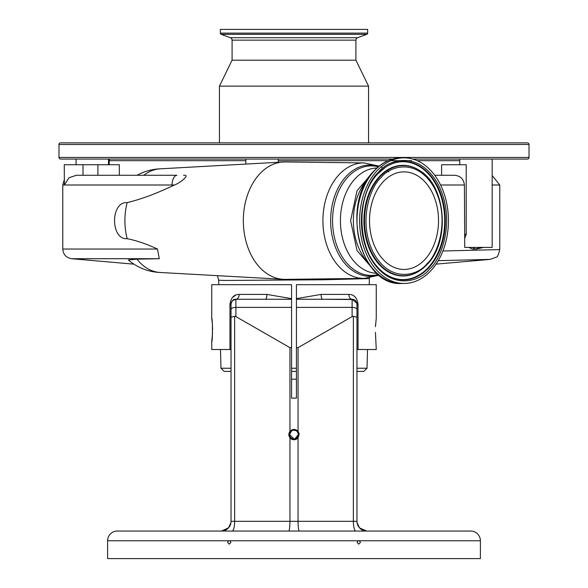 <?xml version="1.0" encoding="UTF-8"?>
<svg xmlns="http://www.w3.org/2000/svg" width="588" height="588" viewBox="0 0 588 588"><rect width="100%" height="100%" fill="white"/><g stroke="black" fill="none" stroke-linecap="round" stroke-linejoin="round"><path stroke-width="0.88" d="M172.078 186.073L172.078 184.999A9.724 4.939 90 0 1 177.017 175.275L76.367 175.275L69.009 177.76L64.379 184.999L62.776 184.999L62.776 249.025L157.459 249.025C146.904 244.079 136.813 240.632 127.177 238.691C110.397 240.11 110.309 201.302 127.177 202.625C141.069 199.236 156.033 193.717 172.078 186.073L174.518 184.999L64.379 184.999L64.261 164.736L119.349 164.736L119.349 175.275L143.817 175.275A51.862 36.669 -90 0 1 160.12 168.837L283.203 161.994A58.712 41.513 -90 0 1 284.835 161.95A58.712 41.513 -90 0 1 285.195 161.95A58.712 41.513 -90 0 1 285.555 161.957M285.555 279.359A58.712 41.513 -90 0 1 285.195 279.366A58.712 41.513 -90 0 1 284.835 279.366A58.712 41.513 -90 0 1 283.203 279.322L160.12 272.479A51.862 36.669 -90 0 1 136.989 259.154L159.304 258.713L71.655 258.713L133.961 264.166M283.203 279.322A58.712 41.513 -90 0 1 243.322 220.654A58.712 41.513 -90 0 1 283.203 161.994M183.522 175.275C191.004 174.496 179.928 183.044 174.518 184.999M127.177 238.691A51.862 36.669 -90 0 1 127.177 202.625M157.459 249.025L159.304 258.713M160.451 272.494A51.869 51.869 0 0 1 128.368 259.969L136.989 259.154M490.274 259.389L438.266 260.66M369.205 284.68L369.367 278.587L324.26 279.763L224.418 280.461L218.677 280.182L217.42 275.662M356.967 371.396L363.781 371.396L356.967 371.396M296.433 371.396L291.567 371.396L296.433 371.396M299.329 531.045L221.309 531.045A9.724 9.724 0 0 0 231.033 521.321L231.033 309.442L231.033 317.307L234.634 316.271L234.634 521.321L289.95 521.321L289.95 437.781A5.145 5.145 0 0 0 298.05 437.781L299.145 434.605A5.145 5.145 0 0 0 298.05 431.438L298.05 347.662L352.109 316.601L352.109 307.384A4.866 2.058 0 0 1 356.967 309.442L356.967 521.321A9.724 9.724 0 0 0 366.691 531.045L299.329 531.045C298.557 530.427 298.131 527.186 298.05 521.321L298.05 437.781M356.967 333.712L356.967 310.207L356.967 349.515L356.967 333.712L356.967 349.515L376.254 349.515L375.445 332.345M356.967 310.207L356.967 304.128L356.967 310.207M355.88 531.045A9.724 2.514 90 0 1 353.366 521.321L353.366 316.271L356.967 317.307M353.366 316.271L352.109 316.601M353.675 299.527L322.702 299.27L352.109 299.27C355.064 299.557 356.681 301.181 356.967 304.128L358.048 304.128L358.048 349.515M375.482 326.649L376.254 318.314L376.254 284.68L296.433 284.68L296.433 298.66L321.099 294.404L348.86 294.404A4.866 3.241 -90 0 0 352.109 299.27L356.894 303.276M288.671 531.045C289.443 530.427 289.869 527.186 289.95 521.321L356.967 521.321M288.855 434.605L289.95 437.781A5.145 5.145 0 0 1 289.95 431.438L288.855 434.605M297.646 432.165L298.388 434.605A4.388 4.388 0 0 0 294 430.225A4.388 4.388 0 0 0 289.612 434.605A4.388 4.388 0 0 0 294 438.993A4.388 4.388 0 0 0 298.388 434.605L294.853 438.905M294 438.993L289.612 434.605L291.56 430.96M292.317 430.556L293.14 430.306M294 430.225L295.676 430.556M296.433 430.96L297.102 431.504M209.718 531.045L221.309 531.045L227.027 529.185M228.467 527.899L230.937 522.651M200.221 531.045L176.723 531.045L200.221 531.045M411.277 531.045L387.779 531.045L411.277 531.045M117.328 531.045L470.672 531.045A9.724 9.724 0 0 1 480.396 540.769L480.396 558.6L107.604 558.6L107.604 540.769A9.724 9.724 0 0 1 117.328 531.045M291.567 379.186L296.433 379.186M228.482 527.884L221.478 531.045M359.518 527.884L366.691 531.045L360.973 529.185M359.533 527.899L357.063 522.651M480.396 540.769L107.604 540.769M229.908 540.769L228.578 540.769L227.585 542.393L229.239 544.165L230.908 542.393L229.908 540.769M359.422 540.769L358.092 540.769L357.092 542.393L358.761 544.165L360.415 542.393L359.422 540.769M231.033 333.712L231.033 349.515L229.952 349.515L229.952 304.128L231.033 304.128C231.951 300.512 233.568 298.895 235.891 299.27L235.891 307.384A4.866 2.058 0 0 0 231.033 309.442L231.033 304.128C231.319 301.181 232.936 299.557 235.891 299.27L265.298 299.27L235.891 299.27L232.392 300.755M356.82 302.945L356.247 301.585M355.674 300.821L355.034 300.248M232.26 300.902L231.643 301.769M231.4 302.276L231.033 304.07M234.663 299.424L232.973 300.24M232.326 300.821L231.753 301.578M299.145 434.605L298.05 431.438A5.145 5.145 0 0 0 289.95 431.438L289.95 347.662L291.567 347.662L291.567 398.135L296.433 398.135L296.433 347.662L298.05 347.662M291.567 347.662L291.567 307.384L235.891 307.384L235.891 316.601L289.95 347.662M235.891 316.601L234.634 316.271M229.952 304.128C230.974 297.682 234.031 294.441 239.14 294.404A4.866 3.241 90 0 1 235.891 299.27L265.298 299.27A4.866 1.602 90 0 0 266.901 294.404L291.567 298.66L291.567 284.68L211.746 284.68L211.746 318.314C212.658 317.586 212.658 342.539 211.746 341.812L211.746 349.515L229.952 349.515M375.673 323.576L375.534 325.612M375.541 334.565L375.666 336.49M235.898 295.029L232.429 297.491M211.746 341.812L212.555 332.477M212.584 330.066L212.555 327.766M212.518 326.656L212.466 325.627M212.327 323.54L211.746 318.314M296.433 298.66L296.433 299.27L322.702 299.27A4.866 1.602 -90 0 1 321.099 294.404M348.86 294.404C353.954 294.426 357.012 297.668 358.048 304.128M296.433 299.27L296.433 347.662M231.033 317.307L231.033 310.207M291.567 307.384L291.567 298.66M265.298 299.27L291.567 299.27M231.033 371.396L224.219 371.396L231.033 371.396M367.948 262.461A52.677 37.25 -90 0 1 367.948 178.855M377.283 170.513A62.806 44.409 -90 0 1 404.022 157.849A62.806 44.409 -90 0 1 446.138 200.714A62.806 44.409 -90 0 1 430.769 270.803A62.806 44.409 -90 0 1 404.022 283.467A62.806 44.409 -90 0 1 361.914 240.602A62.806 44.409 -90 0 1 377.283 170.513M404.022 171.872A48.789 34.501 -90 0 1 438.523 220.654A48.789 34.501 -90 0 1 404.022 269.444A48.789 34.501 -90 0 1 369.529 220.654A48.789 34.501 -90 0 1 404.022 171.872M442.911 251.002L499.763 249.584C498.477 254.92 497.25 257.456 496.096 257.199L490.098 259.404L436.075 264.13M434.723 175.275L453.15 175.275C459.838 175.268 463.594 178.509 464.402 184.999L440.588 184.999M529.016 144.479L58.984 144.479A1.624 1.624 0 0 1 60.601 142.855L527.399 142.855A1.624 1.624 0 0 1 529.016 144.479L529.016 157.444A1.624 1.624 0 0 1 527.399 159.069L412.717 159.069M392.615 159.069L60.601 159.069A1.624 1.624 0 0 1 58.984 157.444L58.984 144.479M441.595 175.275L441.595 164.736L466.21 164.736L466.21 234.436L464.711 238.316L464.402 184.999M492.171 159.069L492.171 247.401L464.711 247.401L464.711 238.316M109.897 160.686A2.433 2.433 0 0 0 108.501 159.238M60.601 142.855L472.407 142.855M109.228 164.736L109.228 160.686L245.843 160.686M278.264 160.686L388.073 160.686M390.829 160.686L411.534 160.686M417.223 160.686L459.757 160.686M483.637 247.401L476.699 249.025L482.924 247.401M481.601 247.401L475.317 249.025L472.355 249.025L468.849 247.401M476.699 249.025L475.28 249.025M475.317 249.025L472.62 247.401M367.669 33.112L220.331 33.112L220.331 29.4L367.669 29.4L367.669 33.112A1.294 1.294 0 0 1 366.816 34.332L357.614 37.706A2.595 2.595 0 0 0 355.916 40.146L355.916 60.197L368.558 86.127L219.442 86.127L219.442 142.855M368.558 86.127L368.558 142.855M355.916 60.197L232.084 60.197L219.442 86.127M355.916 40.146L232.084 40.146L232.084 60.197M232.084 40.146A2.595 2.595 0 0 0 230.386 37.706L221.184 34.332A1.294 1.294 0 0 1 220.331 33.112M379.172 275.206L364.097 278.389A57.734 40.822 -90 0 1 363.737 278.389A57.734 40.822 -90 0 1 322.915 220.654A57.734 40.822 -90 0 1 363.737 162.92A57.734 40.822 -90 0 1 364.097 162.927L285.195 161.95M378.797 274.897A55.654 39.352 -90 0 1 369.992 276.309A55.654 39.352 -90 0 1 330.64 220.654A55.654 39.352 -90 0 1 369.992 165.007A55.654 39.352 -90 0 1 378.797 166.419M378.319 274.508A54.758 38.72 -90 0 1 371.285 275.419A54.758 38.72 -90 0 1 332.565 220.654A54.758 38.72 -90 0 1 371.285 165.897A54.758 38.72 -90 0 1 378.319 166.808M291.567 368.235L296.433 368.235M356.967 368.235L367.022 368.235L367.507 349.515M220.493 349.515L220.978 368.235L231.033 368.235M296.433 307.384L352.109 307.384L352.109 299.27M232.12 531.045A9.724 2.514 90 0 0 234.634 521.321L231.033 521.321M239.14 294.404L266.901 294.404M376.974 273.324A52.677 37.25 -90 0 1 340.415 220.654A52.677 37.25 -90 0 1 376.974 167.992M374.247 270.634L357.012 250.576L350.602 220.654L357.012 190.74L374.247 170.682C340.202 203.022 359.812 286.496 401.398 283.467A62.806 44.409 -90 0 1 359.29 240.602A62.806 44.409 -90 0 1 374.659 170.513A62.806 44.409 -90 0 1 401.398 157.849L404.022 157.849M378.312 172.453C367.309 181.148 351.374 220.845 369.94 257.015C389.432 292.199 420.802 281.439 429.74 268.863C440.743 260.161 456.678 220.471 438.111 184.294C418.619 149.117 387.249 159.877 378.312 172.453M378.4 173.254A59.19 41.851 -90 0 1 385.699 167.066A59.19 41.851 -90 0 1 436.877 185.014A59.19 41.851 -90 0 1 428.667 267.907A59.19 41.851 -90 0 1 385.699 274.251A59.19 41.851 -90 0 1 370.058 256.302M385.522 167.183A58.925 41.667 -90 0 1 436.296 185.176A58.925 41.667 -90 0 1 428.123 267.702A58.925 41.667 -90 0 1 385.522 274.126M419.817 170.667A55.345 39.131 90 0 0 419.641 170.549A55.345 39.131 90 0 0 379.466 176.474A55.345 39.131 90 0 0 369.514 249.224A55.345 39.131 90 0 0 419.641 270.767A55.345 39.131 90 0 0 419.817 270.649M419.641 270.767L426.998 264.563C450.283 241.852 446.226 186.322 420.001 170.785A55.081 38.948 90 0 0 380.01 176.687A55.081 38.948 90 0 0 370.109 249.084A55.081 38.948 90 0 0 420.001 270.531A55.081 38.948 90 0 0 426.925 264.629M381.083 177.635C389.058 166.411 417.046 156.805 434.444 188.204C451.018 220.493 436.788 255.92 426.969 263.681C418.994 274.897 391.005 284.511 373.608 253.105C357.034 220.823 371.256 185.396 381.083 177.635M83.004 175.275L83.004 164.736M97.924 175.275L97.924 164.736M529.016 157.444L58.984 157.444M492.171 175.511L499.763 184.999L492.171 184.999M464.402 234.436L466.21 234.436M357.614 37.706L230.386 37.706M366.816 34.332L221.184 34.332M160.451 168.822A51.869 51.869 0 0 0 137.092 175.275M369.367 278.587L369.404 277.962M367.022 368.235L363.781 371.396M220.978 368.235L224.219 371.396M387.044 170.711L388.852 171.872M374.262 170.667C382.266 162.259 391.314 157.988 401.398 157.849M385.699 167.066L378.341 173.342C353.359 197.458 357.864 258.036 385.699 274.251M401.398 283.467L404.022 283.467M218.795 284.68L218.677 280.182M381.913 167.389L381.009 166.941M379.172 166.11L364.097 162.927M62.776 249.025C63.239 254.538 66.201 257.772 71.655 258.713M364.097 278.389L285.195 279.366M108.501 159.069L108.501 164.736M278.264 159.069L278.264 162.266M62.776 184.999L64.261 179.84M245.843 159.069L245.843 164.074M76.08 159.069L76.08 164.736M499.763 184.999L499.763 249.584M459.757 159.069L459.757 164.736"/></g></svg>
